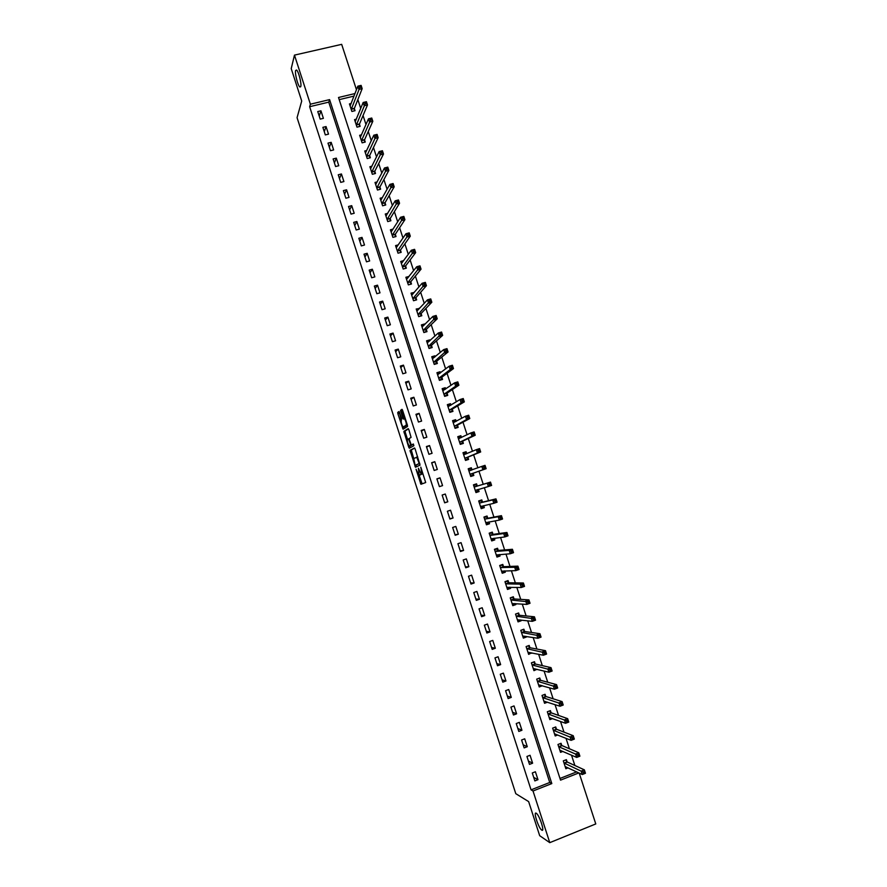 <?xml version="1.0" encoding="UTF-8"?>
<svg xmlns="http://www.w3.org/2000/svg" width="887" height="887" viewBox="0 0 887 887"><rect width="100%" height="100%" fill="white"/><g stroke="black" fill="none" stroke-linecap="round" stroke-linejoin="round"><path stroke-width="1.33" d="M420.327 474.9L418.808 475.177L416.058 469.245L420.915 484.258L425.693 482.539L420.793 467.139L421.913 474.135L421.181 474.19L418.409 468.203L419.141 475.288L422.145 483.87L420.915 484.258M300.782 86.505C301.746 83.788 298.564 71.326 296.568 70.006L295.604 70.505C294.684 73.366 297.855 85.651 299.828 86.97L300.782 86.505M541.735 830.099C545.084 832.693 539.673 815.608 536.435 813.379L536.28 813.257C532.998 810.862 538.376 827.748 541.602 830.01L541.735 830.099M399.549 412.61L398.917 411.557L397.753 412.411L397.908 413.797L403.086 429.208L407.532 426.459L407.377 425.061L402.62 410.404L401.988 409.328L400.536 410.393L402.709 418.01L403.23 419.063L404.383 418.653C405.88 421.048 406.49 423.232 406.224 425.217L403.075 426.991C401.611 424.64 401.002 422.478 401.257 420.516L401.556 418.808L399.549 412.61M579.2 773.076L595.776 823.934L549.774 842.65L539.684 835.687L528.641 801.604L515.79 793.677L297.067 117.683L301.713 101.018L291.224 68.621L294.473 55.116L341.672 44.35L356.463 89.731M549.774 842.65L533.02 790.993L551.814 783.576L329.598 99.621L310.383 104.2L294.473 55.116M531.058 789.851L549.752 782.478L328.755 102.138L309.641 106.706L531.058 789.851L533.02 790.993M309.641 106.706L310.383 104.2M410.038 450.352L415.493 467.216L420.061 465.143L415.16 449.077L414.495 447.968L410.038 450.352L411.258 449.975L413.73 458.524L416.779 457.293L419.218 463.535L415.138 465.365L413.708 458.535M408.707 447.126L403.884 431.37L408.242 428.643L408.885 429.729L411.08 437.402L409.273 438.455L409.428 439.83L411.302 445.03L413.309 444.01L413.874 445.751L409.339 448.212L408.707 447.126L409.927 446.749L409.694 446.039M537.977 779.684L535.404 771.757L532.278 772.976L534.85 780.904L537.977 779.684L533.708 777.367M532.621 763.186L530.049 755.28L526.933 756.478L529.495 764.394L532.621 763.186L528.419 761.068M527.277 746.71L524.705 738.804L521.589 740.002L524.15 747.907L527.277 746.71L523.13 744.781M521.933 730.256L519.372 722.362L516.245 723.548L518.806 731.442L521.933 730.256L517.864 728.515M516.6 713.813L514.039 705.93L510.912 707.105L513.473 715L516.6 713.813L512.586 712.272M511.278 697.393L508.717 689.521L505.59 690.685L508.14 698.568L511.278 697.393L507.331 696.04M505.956 680.994L503.395 673.133L500.268 674.275L502.818 682.147L505.956 680.994L502.064 679.83M500.634 664.618L498.084 656.757L494.957 657.899L497.507 665.76L500.634 664.618L496.82 663.631M495.323 648.253L492.784 640.403L489.646 641.534L492.196 649.384L495.323 648.253L491.564 647.455M490.023 631.899L487.484 624.06L484.346 625.18L486.885 633.03L490.023 631.899L486.331 631.3M484.723 615.578L482.184 607.75L479.047 608.848L481.586 616.687L484.723 615.578L481.098 615.157M479.435 599.268L476.896 591.441L473.758 592.538L476.297 600.366L479.435 599.268L475.864 599.035M474.146 582.981L471.618 575.164L468.469 576.251L471.008 584.067L474.146 582.981L470.642 582.936M468.868 566.704L466.34 558.899L463.191 559.974L465.73 567.78L468.868 566.704L465.42 566.848M463.591 550.45L461.063 542.656L457.925 543.709L460.453 551.514L463.591 550.45L460.209 550.783M458.324 534.218L455.796 526.423L452.647 527.477L455.175 535.271L458.324 534.218L455.009 534.728M453.069 517.997L450.541 510.213L447.392 511.256L449.92 519.039L453.069 517.997L449.809 518.695M447.802 501.798L445.285 494.026L442.136 495.057L444.653 502.829L447.802 501.798L444.609 502.685M442.558 485.61L440.041 477.849L436.892 478.869L439.409 486.63L442.558 485.61M437.313 469.456L434.796 461.695L431.647 462.704L434.164 470.465L437.313 469.456M432.069 453.301L429.563 445.562L426.403 446.549L428.92 454.299L432.069 453.301M426.835 437.18L424.33 429.441L421.17 430.428L423.687 438.167L426.835 437.18M421.613 421.07L419.107 413.342L415.948 414.318L418.453 422.046L421.613 421.07M416.391 404.971L413.885 397.254L410.725 398.219L413.231 405.947L416.391 404.971M411.18 388.905L408.674 381.188L405.514 382.142L408.02 389.859L411.18 388.905M405.969 372.85L403.463 365.145L400.303 366.087L402.809 373.793L405.969 372.85M400.758 356.807L398.263 349.112L395.103 350.043L397.598 357.738L400.758 356.807M395.569 340.785L393.074 333.102L389.903 334.022L392.398 341.706L395.569 340.785M390.369 324.786L387.885 317.114L384.714 318.012L387.209 325.695L390.369 324.786M385.191 308.798L382.696 301.137L379.525 302.035L382.02 309.696L385.191 308.798M380.002 292.832L377.518 285.17L374.347 286.057L376.831 293.719L380.002 292.832M374.835 276.888L372.352 269.238L369.18 270.114L371.664 277.764L374.835 276.888M369.657 260.955L367.185 253.316L364.003 254.17L366.486 261.82L369.657 260.955M364.502 245.034L362.018 237.406L358.847 238.259L361.319 245.899L364.502 245.034M359.335 229.145L356.862 221.517L353.691 222.36L356.164 229.988L359.335 229.145M354.19 213.268L351.718 205.651L348.536 206.483L351.008 214.1L354.19 213.268M349.046 197.402L346.573 189.796L343.391 190.616L345.863 198.233L349.046 197.402M343.901 181.558L341.44 173.963L338.257 174.772L340.719 182.378L343.901 181.558M338.767 165.736L336.306 158.141L333.124 158.939L335.585 166.534L338.767 165.736M333.634 149.925L331.173 142.341L327.99 143.129L330.452 150.712L333.634 149.925M328.512 134.137L326.05 126.564L322.868 127.34L325.329 134.913L328.512 134.137M323.389 118.359L320.939 110.797L317.757 111.562L320.207 119.135L323.389 118.359M574.865 765.492L571.505 755.159M569.432 748.805L566.006 738.294M563.999 732.13L560.517 721.453M558.566 715.476L555.029 704.633M553.144 698.845L549.563 687.824M547.734 682.225L544.086 671.038M542.323 665.627L538.62 654.273M536.923 649.051L533.165 637.531M531.524 632.486L527.721 620.8M526.135 615.944L522.266 604.091M520.747 599.424L516.833 587.405M515.369 582.925L511.4 570.74M510.003 566.438L505.978 554.087M504.636 549.973L500.556 537.455M499.27 533.519L495.146 520.846M493.915 517.099L489.735 504.248M488.571 500.689L484.335 487.673M483.227 484.291L478.958 471.197M477.86 467.815L473.625 454.831M472.472 451.283L468.303 438.5M467.094 434.763L462.981 422.179M461.717 418.276L457.67 405.869M456.339 401.8L452.37 389.581M450.984 385.335L447.059 373.316M445.629 368.903L441.77 357.073M440.274 352.483L436.482 340.841M434.929 336.084L431.193 324.631M429.585 319.697L425.915 308.443M424.252 303.332L420.649 292.267M418.93 286.989L415.382 276.112M413.608 270.668L410.127 259.969M408.297 254.358L404.871 243.847M402.986 238.071L399.627 227.748M397.686 221.794L394.382 211.66M392.387 205.54L389.149 195.595M387.098 189.308L383.916 179.551M381.809 173.087L378.694 163.518M376.531 156.899L373.471 147.508M371.265 140.711L368.26 131.509M365.998 124.557L363.06 115.532M360.732 108.414L357.849 99.577M354.013 96.095L339.211 99.632M559.985 778.453L576.661 771.878M567.081 761.789L566.383 759.66L563.3 760.869L565.862 768.73L568.112 767.854M561.848 745.734L560.229 743.605M561.748 745.424L561.05 743.295L557.967 744.481L560.529 752.342L562.912 751.411M556.415 729.07L555.728 726.941L552.645 728.116L555.195 735.966L557.746 734.99M551.193 713.026L549.541 710.93M551.104 712.727L550.406 710.609L547.323 711.773L549.873 719.612L552.59 718.581M545.882 696.694L544.208 694.621M545.782 696.406L545.095 694.288L542.012 695.441L544.563 703.28L547.479 702.182M540.482 680.107L539.784 677.99L536.702 679.143L539.241 686.959L542.323 685.762M535.171 663.831L534.484 661.713L531.391 662.844L533.941 670.661L536.957 669.297M529.883 647.565L529.195 645.448L526.102 646.579L528.641 654.384L531.601 652.854M524.583 631.322L523.895 629.205L520.802 630.324L523.341 638.119L526.434 636.999L526.246 636.422M519.305 615.09L518.618 612.984L515.524 614.081L518.052 621.876L521.157 620.767L520.902 620.013M514.028 598.88L513.34 596.774L510.247 597.871L512.775 605.655L515.868 604.557L515.569 603.626M514.094 599.113L512.52 597.372L510.335 598.148M508.75 582.692L508.063 580.586L504.969 581.672L507.497 589.445L510.602 588.358L510.236 587.249M508.828 582.914L507.264 581.229L505.069 581.994M503.483 566.527L502.796 564.42L499.703 565.485L502.23 573.257L505.324 572.182L504.914 570.895M498.228 550.372L497.54 548.266L494.436 549.319L496.964 557.08L500.068 556.016L499.592 554.563M498.294 550.561L496.775 548.998L494.58 549.752M492.972 534.229L492.285 532.133L489.18 533.176L491.708 540.926L494.802 539.873L494.281 538.243M487.717 518.108L487.041 516.012L483.936 517.054L486.453 524.794L489.557 523.751L488.97 521.944M482.473 502.009L481.796 499.913L478.692 500.944L481.209 508.672L484.313 507.641L483.67 505.668M477.239 485.932L476.563 483.836L473.447 484.845L475.964 492.573L479.069 491.553L478.392 489.458M472.006 469.866L471.33 467.771L468.214 468.779L470.731 476.485L473.835 475.476L473.159 473.392M466.739 453.689L466.096 451.727L462.992 452.714L465.498 460.42L468.613 459.422L467.926 457.337M461.462 437.491L460.885 435.705L457.77 436.681L460.275 444.376L463.391 443.389L462.704 441.305M456.195 421.303L455.663 419.695L452.547 420.66L455.053 428.343L458.169 427.368L457.492 425.294M450.929 405.137L450.463 403.696L447.347 404.66L449.842 412.333L452.958 411.368L452.281 409.295M445.673 388.983L445.263 387.73L442.136 388.672L444.631 396.345L447.758 395.391L447.081 393.307M440.418 372.85L440.063 371.764L436.936 372.706L439.431 380.368L442.558 379.425L441.881 377.352M435.173 356.74L434.874 355.831L431.747 356.751L434.242 364.413L437.358 363.482L436.681 361.408M429.929 340.641L429.685 339.909L426.558 340.819L429.053 348.469L432.169 347.549L431.503 345.475M424.696 324.564L424.507 323.999L421.38 324.908L423.864 332.547L426.991 331.638L426.314 329.565M419.462 308.51L416.203 309.009L418.686 316.637L421.813 315.739L421.148 313.676M414.24 292.466L411.036 293.131L413.519 300.748L416.646 299.861L415.97 297.799M409.018 276.445L405.869 277.276L408.353 284.882L411.479 284.006L410.814 281.944M403.674 260.612L400.713 261.432L403.186 269.027L406.324 268.162L405.647 266.1M398.318 244.845L395.558 245.599L398.03 253.194L401.168 252.34L400.503 250.278M392.996 229.101L390.413 229.788L392.886 237.372L396.023 236.53L395.347 234.478M387.708 213.357L385.28 214L387.741 221.573L390.879 220.741L390.213 218.69M382.43 197.624L380.135 198.222L382.607 205.795L385.745 204.964L385.069 202.912M377.186 181.913L375.013 182.467L377.474 190.029L380.612 189.208L379.946 187.168M371.952 166.202L369.89 166.723L372.34 174.284L375.489 173.475L374.824 171.424M366.73 150.513L364.768 151.001L367.229 158.551L370.367 157.753L369.702 155.713M361.53 134.835L359.656 135.301L362.107 142.84L365.256 142.053L364.59 140.013M356.341 119.168L354.545 119.612L356.995 127.14L360.144 126.364L359.479 124.324M351.163 103.524L349.445 103.934L351.895 111.463L355.044 110.698L354.379 108.657M354.988 93.556L338.512 97.492L560.54 780.139L578.856 772.921M549.752 782.478L551.814 783.576M328.755 102.138L329.598 99.621M542.334 685.806L540.116 685.174M537.034 669.519L534.75 668.964M531.734 653.253L529.373 652.777M526.434 636.999L523.984 636.611M521.157 620.767L518.585 620.468M515.868 604.557L513.152 604.357M510.602 588.358L507.663 588.281M505.324 572.182L502.12 572.248M500.068 556.016L496.698 556.249M494.802 539.873L491.498 540.272M489.557 523.751L486.298 524.317M484.313 507.641L481.109 508.373M479.069 491.553L475.92 492.44M471.33 467.771L468.258 468.901M466.096 451.727L463.092 453.024M460.885 435.705L457.925 437.158M455.663 419.695L452.758 421.303M450.463 403.696L447.613 405.47M445.263 387.73L442.635 389.537M440.063 371.764L437.757 373.527M434.874 355.831L432.801 357.561M429.685 339.909L427.8 341.639M424.507 323.999L422.777 325.729M419.329 308.122L417.722 309.862M414.162 292.244L412.666 294.007M409.007 276.4L407.588 278.174M440.041 477.849L436.936 479.013M434.796 461.695L431.758 463.047M429.563 445.562L426.58 447.092M424.33 429.441L421.414 431.149M419.107 413.342L416.247 415.238M413.885 397.254L411.091 399.338M408.674 381.188L405.936 383.45M403.463 365.145L400.791 367.584M398.263 349.112L395.646 351.74M393.074 333.102L390.513 335.907M387.885 317.114L385.39 320.085M382.696 301.137L380.268 304.296M377.518 285.17L375.146 288.519M372.352 269.238L370.034 272.752M367.185 253.316L364.923 257.008M362.018 237.406L359.823 241.286M356.862 221.517L354.733 225.575M351.718 205.651L349.644 209.875M346.573 189.796L344.555 194.209M341.44 173.963L339.477 178.542M336.306 158.141L334.41 162.909M331.173 142.341L329.332 147.275M326.05 126.564L324.276 131.675M320.939 110.797L319.22 116.086M420.981 473.991L420.36 474.889M422.722 473.913L421.525 474.29M421.913 474.135L422.755 473.902M414.717 448.123L411.258 449.975M415.892 465.165L416.546 466.739M419.806 463.435L415.216 465.387M407.565 439.453L405.27 432.357L404.04 432.734M408.508 428.864L405.104 430.993L405.27 432.357M411.413 445.063L413.508 444.187M407.421 439.531C407.155 441.471 407.765 443.633 409.262 446.006L410.57 445.518L410.415 444.154L408.552 438.965L407.421 439.531M410.714 445.717L409.55 446.083M411.867 444.919L410.77 445.706M409.927 446.749L410.337 447.669M404.516 426.702L403.374 427.057M407.321 424.917L404.594 426.68M402.299 409.628L401.933 411.413L404.428 418.642M403.53 427.002L404.15 428.632M399.228 411.845L401.401 420.416M565.352 767.166L566.072 766.889M565.174 766.601L582.271 774.528L581.151 771.102L584.356 769.838L567.347 762.055L565.573 759.982M584.333 771.524L584.356 769.838L585.464 773.253L582.271 774.528L584.777 772.887L584.333 771.524L583.047 772.034L583.502 773.397M583.047 772.034L563.999 762.997M584.777 772.887L585.464 773.253M560.041 750.823L560.85 750.513M559.841 750.214L576.694 757.42L575.574 754.005L578.779 752.753L561.826 745.512L558.666 746.61M578.745 754.405L578.779 752.753L579.898 756.167L576.694 757.42L579.2 755.779L578.745 754.405L577.47 754.915L577.914 756.278M577.47 754.915L558.743 746.699M579.2 755.779L579.898 756.167M554.719 734.503L555.639 734.159M554.508 733.837L571.128 740.346L570.008 736.931L573.213 735.689L556.626 729.28L554.885 727.262M573.179 737.319L573.213 735.689L574.332 739.104L571.128 740.346L573.623 738.683L573.179 737.319L571.893 737.807L572.337 739.181M571.893 737.807L553.333 730.245M573.623 738.683L574.332 739.104M549.419 718.204L550.461 717.805M549.186 717.494L565.562 723.282L564.454 719.867L567.658 718.647L551.171 712.815L548.011 713.902M567.602 720.244L567.658 718.647L568.767 722.051L565.562 723.282L568.046 721.608L567.602 720.244L566.316 720.732L566.771 722.096M566.316 720.732L548.088 713.98M568.046 721.608L568.767 722.051M544.119 701.927L545.305 701.473M543.864 701.151L560.007 706.24L558.899 702.837L562.103 701.617L545.86 696.495L542.7 697.57M562.048 703.191L562.103 701.617L563.212 705.021L560.007 706.24L562.491 704.544L562.048 703.191L560.761 703.668L561.205 705.032M560.761 703.668L542.766 697.648M562.491 704.544L563.212 705.021M538.819 685.662L540.172 685.152M536.702 679.154L538.852 678.333M538.553 684.842L554.453 689.221L553.344 685.817L556.559 684.62L540.726 680.329L538.897 678.344M556.493 686.15L556.559 684.62L557.668 688.013L554.453 689.221L556.936 687.514L556.493 686.15L555.207 686.638L555.65 687.99M555.207 686.638L537.389 681.26M556.936 687.514L557.668 688.013M533.53 669.408L535.083 668.842M531.424 662.922L533.475 662.09M533.253 668.543L548.909 672.213L547.8 668.82L551.015 667.634L535.426 664.03L533.608 662.112M550.938 669.142L551.015 667.634L552.124 671.027L548.909 672.213L551.381 670.494L550.938 669.142L549.652 669.618L550.095 670.971M549.652 669.618L532.089 664.962M551.381 670.494L552.124 671.027M528.253 653.187L530.027 652.533M526.135 646.701L528.075 645.858M527.953 652.267L543.376 655.238L542.267 651.845L545.483 650.67L530.127 647.765L528.33 645.902M545.394 652.145L545.483 650.67L546.592 654.063L543.376 655.238L545.838 653.497L545.394 652.145L544.108 652.61L544.551 653.974M544.108 652.61L526.789 648.696M545.838 653.497L546.592 654.063M522.975 636.977L525.026 636.234M520.869 630.491L522.665 629.648M522.654 636.001L537.844 638.274L536.746 634.881L539.961 633.717L524.827 631.511L523.053 629.703M539.861 635.17L539.961 633.717L541.059 637.11L537.844 638.274L540.305 636.522L539.861 635.17L538.575 635.635L539.019 636.988M538.575 635.635L521.489 632.431M540.305 636.522L541.059 637.11M517.698 620.778L519.937 619.902M515.591 614.314L517.232 613.471M517.365 619.769L532.322 621.332L531.213 617.951L534.44 616.798L519.538 615.279L517.786 613.527M534.329 618.217L534.44 616.798L535.537 620.179L532.322 621.332L534.772 619.569L534.329 618.217L533.043 618.671L533.486 620.035M533.043 618.671L516.212 616.199M534.772 619.569L535.537 620.179M512.431 604.612L514.737 603.57M511.766 597.328L512.52 597.372M512.087 603.537L526.8 604.413L525.703 601.031L528.918 599.889L514.094 598.958L510.923 599.978M528.807 601.275L528.918 599.889L530.027 603.271L526.8 604.413L529.251 602.628L528.807 601.275L527.521 601.73L527.965 603.093M527.521 601.73L511.001 600.044M529.251 602.628L530.027 603.271M507.176 588.458L509.537 587.238M506.244 581.229L507.264 581.229M506.81 587.338L521.29 587.504L520.192 584.134L523.419 583.003L508.816 582.759L505.657 583.779M523.286 584.367L523.419 583.003L524.516 586.385L521.29 587.504L523.729 585.719L523.286 584.367L522 584.81L522.443 586.163M522 584.81L520.192 584.134L505.723 583.846M523.729 585.719L524.516 586.385M501.92 572.315L504.348 570.918M499.824 565.862L502.02 565.108L500.634 565.163M501.543 571.15L515.79 570.629L514.693 567.248L517.908 566.139L503.716 566.671L502.02 565.108M517.775 567.469L517.908 566.139L519.017 569.509L515.79 570.629L518.219 568.822L517.775 567.469L516.489 567.913L516.933 569.266M516.489 567.913L514.693 567.248L500.39 567.591M518.219 568.822L519.017 569.509M496.676 556.193L498.871 555.439L499.148 554.597M494.857 549.175L496.775 548.998M496.276 554.974L510.291 553.765L509.193 550.395L512.42 549.286L498.294 550.428L495.123 551.426M512.276 550.594L512.42 549.286L513.518 552.656L510.291 553.765L512.719 551.936L512.276 550.594L510.979 551.038L511.422 552.379M510.979 551.038L509.193 550.395L495.19 551.492M512.719 551.936L513.518 552.656M491.431 540.094L493.627 539.351L493.959 538.287M489.336 533.652L491.531 532.91L489.203 533.253M491.021 538.819L504.803 536.923L503.705 533.553L506.932 532.466L493.194 534.362L491.531 532.91M505.49 534.174L505.923 535.515L507.22 535.083L506.776 533.73L503.705 533.553L490.09 535.415L493.039 534.284L489.868 535.282M506.776 533.73L506.932 532.466L508.029 535.826L504.803 536.923L505.923 535.515M507.22 535.083L508.029 535.826M486.198 524.006L488.393 523.275L488.77 521.988M484.102 517.576L486.298 516.844L484.014 517.298M485.766 522.687L499.314 520.092L498.217 516.733L501.443 515.657L487.939 518.241L486.298 516.844M501.288 516.899L501.443 515.657L502.541 519.017L499.314 520.092L501.72 518.241L501.288 516.899L499.991 517.332L500.434 518.673M499.991 517.332L498.217 516.733L484.612 519.15M501.72 518.241L502.541 519.017M480.965 507.941L483.171 507.209L483.592 505.69M478.88 501.521L481.076 500.789L478.825 501.355M480.521 506.577L493.837 503.295L492.74 499.935L495.966 498.871L482.694 502.131L481.076 500.789M495.8 500.08L495.966 498.871L497.064 502.219L493.837 503.295L496.243 501.421L495.8 500.08L494.502 500.512L494.946 501.854M494.502 500.512L492.74 499.935L479.368 503.04M496.243 501.421L497.064 502.219M475.742 491.897L477.938 491.165L478.403 489.391M473.658 485.477L475.853 484.757L473.636 485.444M475.277 490.478L488.36 486.508L487.273 483.149L490.5 482.096L477.45 486.032L475.853 484.757M490.323 483.282L490.5 482.096L491.598 485.444L488.36 486.508L490.766 484.624L490.323 483.282L489.025 483.703L489.469 485.045M489.025 483.703L487.273 483.149L474.135 486.941M490.766 484.624L491.598 485.444M470.531 475.898L472.727 475.144L473.27 473.181L486.131 468.691L482.894 469.744L481.807 466.396L468.901 470.864M470.52 475.864L472.727 475.144M468.436 469.456L470.642 468.746L472.061 469.899M483.559 466.917L481.807 466.396L485.034 465.342L486.131 468.691L484.856 466.507L483.559 466.917L483.992 468.258L485.289 467.848M470.043 474.401L482.894 469.744L483.992 468.258M485.034 465.342L484.856 466.507M465.365 460.009L467.516 459.144L468.037 457.115L480.676 451.96L477.439 452.991L476.341 449.654L463.668 454.809M465.309 459.843L467.516 459.144M463.225 453.445L465.431 452.747L466.673 453.723M478.093 450.152L476.341 449.654L479.579 448.611L480.676 451.96L479.39 449.742L478.093 450.152L478.525 451.494L479.823 451.084M464.821 458.335L477.439 452.991L478.525 451.494M479.579 448.611L479.39 449.742M460.198 444.132L462.304 443.156L462.814 441.072L475.221 435.251L471.984 436.271L470.897 432.923L458.446 438.766M460.098 443.855L462.304 443.156M458.025 437.457L460.231 436.759L461.284 437.579M472.627 433.41L470.897 432.923L474.135 431.902L475.221 435.251L473.924 433L472.627 433.41L473.07 434.752L474.368 434.342M459.599 442.291L471.984 436.271L473.07 434.752M474.135 431.902L473.924 433M455.031 428.277L457.104 427.179L457.592 425.05L469.777 418.553L466.54 419.562L465.442 416.225L453.235 422.744M454.898 427.878L457.104 427.179M452.825 421.491L455.031 420.804L455.918 421.458M467.172 416.69L465.442 416.225L468.691 415.216L469.777 418.553L468.469 416.28L467.172 416.69L467.615 418.021L468.913 417.622M454.377 426.259L466.54 419.562L467.615 418.021M468.691 415.216L468.469 416.28M450.263 412.2L451.915 411.235L452.381 409.04L464.333 401.878L461.096 402.875L460.009 399.538L448.024 406.734M449.709 411.912L451.915 411.235M447.625 405.536L449.831 404.849L450.552 405.37M461.728 399.982L460.009 399.538L463.247 398.54L464.333 401.878L463.025 399.582L461.728 399.982L462.16 401.323L463.457 400.913M449.166 410.249L461.096 402.875L462.16 401.323M463.247 398.54L463.025 399.582M445.573 396.057L446.726 395.292L447.17 393.052L458.901 385.213L455.663 386.2L454.576 382.874L442.813 390.757M444.52 395.968L446.726 395.292M442.436 389.593L445.207 389.304M456.284 383.295L454.576 382.874L457.814 381.887L458.901 385.213L457.581 382.896L456.284 383.295L456.716 384.625L458.025 384.237M443.955 394.26L455.663 386.2L456.716 384.625M457.814 381.887L457.581 382.896M440.717 379.98L441.97 377.086L453.479 368.582L450.23 369.557L449.144 366.231L437.613 374.78M439.331 380.046L441.538 379.381M437.258 373.682L439.863 373.272M450.851 366.63L449.144 366.231L452.392 365.256L453.479 368.582L452.148 366.242L450.851 366.63L451.283 367.961L452.581 367.573M438.755 378.294L450.23 369.557L451.283 367.961M452.392 365.256L452.148 366.242M435.772 363.947L436.781 361.131L448.057 351.962L444.808 352.926L443.722 349.6L432.424 358.825M434.153 364.136L436.36 363.482M432.08 357.783L434.53 357.273M445.418 349.977L443.722 349.6L446.97 348.635L448.057 351.962L446.726 349.6L445.418 349.977L445.851 351.307L447.159 350.93M433.566 362.328L445.851 351.307M446.97 348.635L446.726 349.6M430.783 347.959L431.592 345.198L442.646 335.364L439.398 336.317L438.311 332.991L427.235 342.892M428.975 348.247L431.193 347.593M426.913 341.894L429.208 341.295M439.996 333.357L438.311 332.991L441.56 332.048L442.646 335.364L441.305 332.969L439.996 333.357L440.429 334.676L441.737 334.299M428.377 346.396L440.429 334.676M441.56 332.048L441.305 332.969M425.749 332.004L426.403 329.277L437.236 318.777L433.987 319.719L432.9 316.404L422.057 326.981M423.809 332.37L426.026 331.727M421.746 326.028L423.82 325.429M434.586 316.748L432.9 316.404L436.149 315.473L437.236 318.777L435.883 316.371L434.586 316.748L435.018 318.067L436.315 317.69M423.199 330.474L435.018 318.067M436.149 315.473L435.883 316.371M420.693 316.06L421.225 313.377L431.836 302.223L428.576 303.143L427.501 299.839L416.879 311.082M418.653 316.515L420.859 315.883M416.591 310.184L418.387 309.663M429.175 300.15L427.501 299.839L430.749 298.908L431.836 302.223L430.472 299.784L429.175 300.15L429.607 301.48L430.905 301.103M418.021 314.575L429.607 301.48M430.749 298.908L430.472 299.784M415.615 300.161L416.047 297.5L426.436 285.681L423.188 286.59L422.101 283.286L411.712 295.194M413.497 300.682L415.715 300.05M411.435 294.351L412.998 293.907M423.764 283.585L422.101 283.286L425.361 282.376L426.436 285.681L425.073 283.219L423.764 283.585L424.197 284.904L425.505 284.539M412.843 298.686L424.197 284.904M425.361 282.376L425.073 283.219M410.537 284.272L410.881 281.634L421.048 269.149L417.788 270.058L416.713 266.754L406.545 279.338M408.342 284.86L410.559 284.239M406.29 278.54L407.654 278.152M418.376 267.031L416.713 266.754L419.972 265.856L421.048 269.149L419.673 266.665L418.376 267.031L418.808 268.351L420.105 267.985M407.676 282.82L418.808 268.351M419.972 265.856L419.673 266.665M401.146 262.74L402.343 262.408M412.976 250.5L413.409 251.819L414.717 251.464L414.284 250.134L411.335 250.245L414.584 249.347L415.659 252.651L412.411 253.538L411.335 250.245L401.39 263.483M405.426 268.417L405.725 265.778L415.659 252.651L414.717 251.464M402.521 266.965L413.409 251.819M414.584 249.347L414.284 250.134M396.012 246.963L397.066 246.675M407.599 233.98L408.031 235.299L409.328 234.944L408.896 233.625L405.958 233.747L409.217 232.871L410.293 236.164L407.033 237.051L405.958 233.747L396.234 247.661M400.292 252.584L400.569 249.946L410.293 236.164L409.328 234.944M397.365 251.132L408.031 235.299M409.217 232.871L408.896 233.625M390.879 231.208L391.81 230.953M402.221 217.481L402.643 218.801L403.951 218.457L403.518 217.138L400.58 217.271L403.84 216.406L404.915 219.699L401.656 220.564L400.58 217.271L391.245 231.84M395.158 236.762L395.414 234.135L404.915 219.699L403.951 218.457M392.22 235.321L402.643 218.801M403.84 216.406L403.518 217.138M385.756 215.463L386.577 215.242M396.844 201.005L397.276 202.325L398.585 201.981L398.152 200.673L395.214 200.817L398.485 199.963L399.549 203.245L396.289 204.11L395.214 200.817L385.945 216.051M390.036 220.963L390.28 218.346L399.549 203.245L398.585 201.981M387.076 219.521L397.276 202.325M398.485 199.963L398.152 200.673M380.634 199.73L381.355 199.542M391.477 184.551L391.91 185.871L393.218 185.527L392.786 184.219L389.859 184.385L393.118 183.542L394.194 186.824L390.934 187.667L389.859 184.385L380.811 200.274M384.914 205.185L385.135 202.569L394.194 186.824L393.218 185.527M381.931 203.744L391.91 185.871M393.118 183.542L392.786 184.219M375.511 184.019L376.155 183.853M386.111 168.12L386.544 169.428L387.852 169.095L387.419 167.776L384.503 167.965L387.774 167.133L388.839 170.415L385.579 171.246L384.503 167.965L375.678 184.518M379.802 189.419L380.002 186.802L388.839 170.415L387.852 169.095M376.809 187.977L386.544 169.428M387.774 167.133L387.419 167.776M370.411 168.33L370.966 168.186M380.767 151.699L381.188 153.007L382.497 152.675L382.075 151.367L379.159 151.566L382.43 150.746L383.494 154.016L380.224 154.848L379.159 151.566L370.555 168.774M374.691 173.675L374.879 171.058L383.494 154.016L382.497 152.675M371.675 172.233L381.188 153.007M382.43 150.746L382.075 151.367M375.412 135.29L375.844 136.609L377.152 136.276L376.72 134.968L373.815 135.19L377.086 134.38L378.15 137.651L374.891 138.461L373.815 135.19L365.433 153.052M369.591 157.953L369.757 155.336L378.15 137.651L377.152 136.276M366.553 156.5L375.844 136.609M377.086 134.38L376.72 134.968M370.067 118.913L370.5 120.222L371.808 119.9L371.387 118.592L368.482 118.825L371.753 118.026L372.817 121.297L369.546 122.096L368.482 118.825L360.322 137.341M364.49 142.242L364.635 139.625L372.817 121.297L371.808 119.9M361.441 140.789L370.5 120.222M371.753 118.026L371.387 118.592M364.734 102.548L365.167 103.857L366.475 103.546L366.043 102.238L363.16 102.482L366.431 101.695L367.495 104.954L364.224 105.753L363.16 102.482L355.21 121.652M359.401 126.553L359.523 123.936L367.495 104.954L366.475 103.546M356.33 125.1L365.167 103.857M359.401 86.205L359.834 87.514L361.142 87.203L360.721 85.895L357.838 86.161L361.109 85.385L362.173 88.645L358.902 89.421L357.838 86.161L350.11 105.974M354.312 110.875L354.423 108.258L362.173 88.645L361.142 87.203M351.23 109.423L359.834 87.514M420.748 474.733L419.518 475.122M421.591 482.772L420.371 483.16M416.07 465.719L414.85 466.107M411.402 451.317L410.182 451.705M419.784 463.358L419.218 463.535M417.655 456.805L416.48 457.182M405.104 430.993L403.884 431.37M411.801 445.141L410.57 445.518M409.195 438.699L408.463 438.932M407.31 424.873L406.224 425.217M405.171 418.254L404.173 418.564M403.94 417.633L402.709 418.01M401.933 411.413L400.691 411.79M401.767 410.016L400.536 410.393M403.785 427.789L402.565 428.166M399.139 413.42L397.908 413.797M398.973 412.034L397.753 412.411M567.347 762.055L564.265 763.252M567.159 761.889L564.077 763.086M562.003 745.668L558.921 746.865M556.681 729.302L553.599 730.489M556.493 729.147L553.41 730.334M551.359 712.96L548.266 714.135M546.037 696.639L542.955 697.792M540.726 680.329L537.633 681.471M540.549 680.196L537.455 681.338M535.426 664.03L532.333 665.172M535.249 663.908L532.156 665.039M530.127 647.765L527.033 648.885M529.949 647.643L526.856 648.763M524.827 631.511L521.733 632.619M524.66 631.4L521.567 632.509M519.538 615.279L516.445 616.376M519.372 615.168L516.278 616.265M514.26 599.058L511.167 600.144M508.983 582.859L505.889 583.934M503.716 566.671L500.612 567.747M503.55 566.582L500.456 567.658M498.45 550.505L495.345 551.57M493.194 534.362L490.09 535.415M486.42 522.41L485.788 522.62M487.939 518.241L484.834 519.272M487.783 518.174L484.679 519.205M481.574 506.155L480.543 506.499M482.694 502.131L479.59 503.151M482.539 502.064L479.435 503.095M478.049 489.502L475.299 490.4M477.45 486.032L474.345 487.052M477.306 485.976L474.19 486.996L477.328 485.998M473.181 473.314L470.066 474.312M473.27 473.181L470.154 474.179M471.707 470.032L468.957 470.919M467.948 457.26L464.832 458.257M468.037 457.115L464.921 458.113M462.726 441.227L459.61 442.203M462.814 441.072L459.699 442.059M459.144 438.61L458.512 438.81M457.515 425.206L454.399 426.181M457.592 425.05L454.477 426.026M452.303 409.206L449.177 410.171M452.381 409.04L449.265 410.005M447.092 393.218L443.977 394.172M447.17 393.052L444.054 394.005M441.892 377.252L438.777 378.195M441.97 377.086L438.854 378.028M436.703 361.308L433.577 362.24M436.781 361.131L433.654 362.062M431.514 345.376L428.388 346.296M431.592 345.198L428.465 346.118M426.337 329.465L423.21 330.374M426.403 329.277L423.276 330.186M421.159 313.577L418.032 314.475M421.225 313.377L418.099 314.275M415.981 297.699L412.854 298.586M416.047 297.5L412.921 298.387M410.825 281.833L407.687 282.709M410.881 281.634L407.754 282.51M405.658 266L402.532 266.865M405.725 265.778L402.587 266.643M400.503 250.167L397.376 251.032M400.569 249.946L397.431 250.81M395.358 234.368L392.22 235.21M395.414 234.135L392.287 234.977M390.213 218.579L387.087 219.411M390.28 218.346L387.142 219.178M385.08 202.801L381.942 203.622M385.135 202.569L381.998 203.389M379.946 187.046L376.809 187.867M380.002 186.802L376.864 187.612M374.824 171.313L371.686 172.111M374.879 171.058L371.731 171.867M369.702 155.591L366.564 156.378M369.757 155.336L366.608 156.123M364.59 139.891L361.452 140.667M364.635 139.625L361.497 140.401M359.479 124.202L356.341 124.967M359.523 123.936L356.386 124.701M354.379 108.536L351.23 109.289M354.423 108.258L351.274 109.023M542.711 829.556L541.602 830.01M300.693 86.76L299.828 86.97M415.97 467.005L415.393 467.194M417.722 456.993L416.779 457.293M409.206 438.766L408.552 438.965M405.215 418.398L404.383 418.653M567.303 762.022L564.221 763.23M561.959 745.645L558.877 746.832M556.626 729.28L553.543 730.456M551.293 712.926L548.21 714.102M545.971 696.605L542.888 697.759M540.66 680.296L537.566 681.438M535.349 663.997L532.255 665.139M530.038 647.721L526.956 648.852M524.749 631.466L521.656 632.586M519.449 615.234L516.356 616.343M514.172 599.013L511.067 600.111M508.883 582.814L505.79 583.901M503.616 566.638L500.512 567.702M498.339 550.472L495.245 551.537M487.828 518.196L484.723 519.239M482.572 502.097L479.468 503.117M471.064 470.265L468.979 470.93M459.078 438.644L458.524 438.821"/></g></svg>
